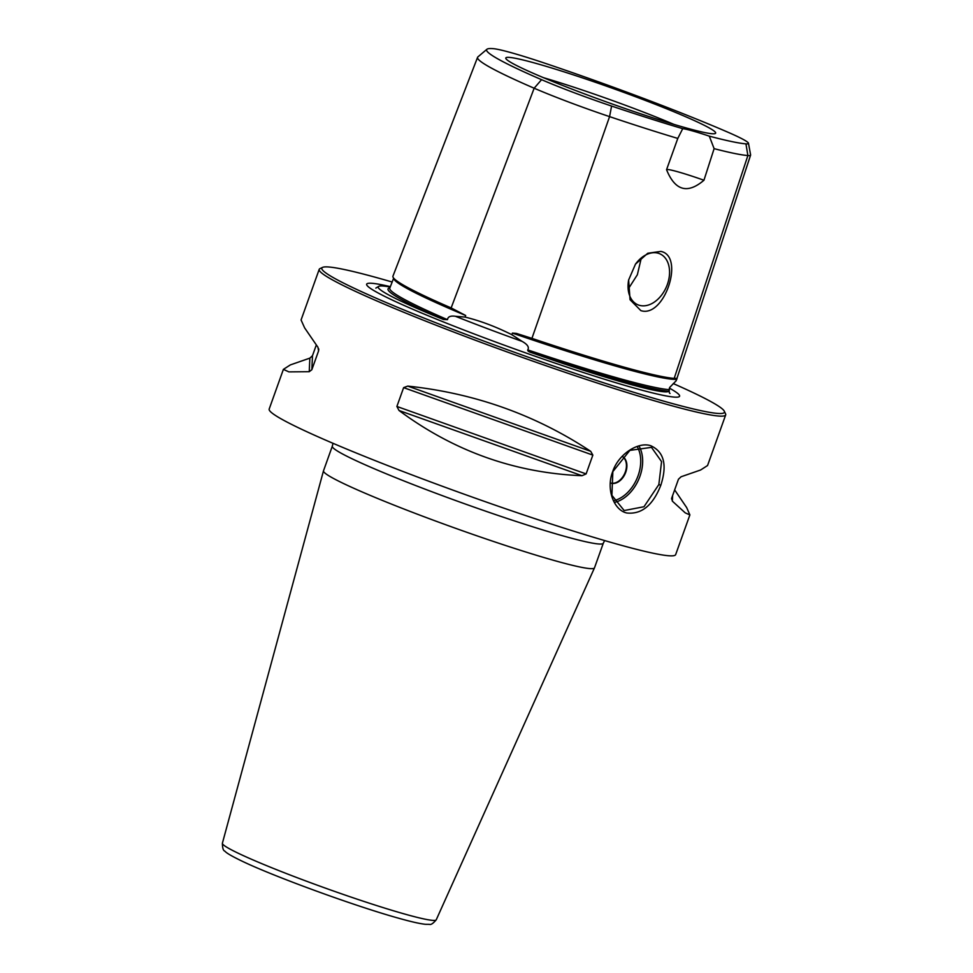 <?xml version="1.0" encoding="UTF-8"?>
<svg xmlns="http://www.w3.org/2000/svg" width="973" height="973" viewBox="0 0 973 973"><rect width="100%" height="100%" fill="white"/><g stroke="black" fill="none" stroke-linecap="round" stroke-linejoin="round"><path stroke-width="1.46" d="M668.743 391.28A213.245 14.242 -160.3 0 1 531.355 352.603A154.427 10.314 19.7 0 0 626.089 383.192A154.427 10.314 19.7 0 0 668.767 391.28L668.998 389.65A211.871 14.145 -160.3 0 1 527.767 349.903C529.385 347.239 527.5 344.406 522.112 341.389L511.847 334.7C495.768 326.648 480.188 320.774 465.082 317.089L455.413 316.274C450.487 315.58 447.848 316.712 447.495 319.667A211.871 14.145 -160.3 0 1 389.784 288.142L393.664 278.132M390.222 287.035A154.427 10.314 19.7 0 0 378.363 286.597A154.427 10.314 19.7 0 0 443.445 319.497A213.245 14.242 -160.3 0 1 389.881 287.899M390.355 286.658A166.188 11.104 19.7 0 0 366.675 284.773A166.188 11.104 19.7 0 0 464.899 330.394A166.188 11.104 19.7 0 0 633.435 387.85A166.188 11.104 19.7 0 0 679.215 396.68A166.188 11.104 19.7 0 0 669.4 388.118M748.48 143.262A77.049 5.145 19.7 0 0 727.403 131.987A201.095 13.427 19.7 0 0 544.649 63.136A77.049 5.145 19.7 0 0 493.177 48.65A201.095 13.427 19.7 0 0 486.926 49.27A201.095 13.427 19.7 0 0 541.572 79.677A77.049 5.145 19.7 0 0 611.591 106.057A201.095 13.427 19.7 0 0 682.718 128.667A41.121 2.749 -160.3 0 1 709.293 136.147A201.095 13.427 19.7 0 0 745.95 143.87A77.049 5.145 19.7 0 0 748.48 143.262L750.609 154.902A82.985 5.546 -160.3 0 1 750.597 155.121L676.174 380.735L669.704 387.436L668.998 389.65M676.32 378.448L676.101 380.93M511.847 334.7L512.418 333.107L516.432 333.411L531.927 338.361A212.929 14.218 -160.3 0 0 674.192 378.4C676.831 378.229 677.646 378.533 676.624 379.324A211.591 14.133 -160.3 0 1 512.418 333.107M527.767 349.903C527.5 350.9 528.704 351.812 531.404 352.627M443.408 319.485L447.495 319.667M666.554 169.703A41.121 2.749 -160.3 0 1 703.953 180.236C687.546 194.235 675.08 190.732 666.554 169.703L677.792 138.421A207.03 13.829 -160.3 0 1 609.572 116.626A82.985 5.546 -160.3 0 1 534.153 88.215L451.144 307.918L465.678 315.495L465.082 317.089M451.144 307.918A212.929 14.218 -160.3 0 1 392.946 276.162L477.573 57.346A207.03 13.829 -160.3 0 1 477.889 56.908L486.926 49.27M541.572 79.677L534.153 88.215A207.03 13.829 -160.3 0 1 477.573 57.346M684.7 127.524A111.457 7.443 19.7 0 0 715.483 133.374A111.457 7.443 19.7 0 0 654.063 103.807A111.457 7.443 19.7 0 0 536.755 63.598A111.457 7.443 19.7 0 0 505.778 58.295A111.457 7.443 19.7 0 0 571.115 88.774A111.457 7.443 19.7 0 0 684.7 127.524M677.792 138.421L682.718 128.667M709.293 136.147L714.109 148.65L703.953 180.236M750.597 155.121A82.985 5.546 -160.3 0 1 747.884 155.558A207.03 13.829 -160.3 0 1 714.109 148.65M640.879 310.63L630.054 299.733L628.631 280.005L635.478 264.133L647.787 253.235L660.874 251.411C685.053 256.069 664.474 318.329 640.879 310.63M635.345 264.328A27.755 19.18 113.4 0 1 658.137 253.199A27.755 19.18 -66.6 0 1 659.816 253.795A27.755 19.18 -66.6 0 1 666.894 285.697A27.755 19.18 -66.6 0 1 639.468 305.34A27.755 19.18 113.4 0 1 637.789 304.756A27.755 19.18 113.4 0 1 628.692 279.75M641.316 257.906L637.364 274.739L628.169 289.115M673.924 124.386A105.035 7.018 19.7 0 0 543.591 77.718M392.155 282.024A213.817 14.279 19.7 0 0 322.598 267.38A213.817 14.279 19.7 0 0 380.273 299.988A213.817 14.279 19.7 0 0 603.868 382.851A213.817 14.279 19.7 0 0 724.313 411.214A213.817 14.279 19.7 0 0 673.243 383.569M322.598 267.38L319.983 268.609A215.884 14.413 19.7 0 0 319.205 269.363A215.884 14.413 19.7 0 0 378.205 301.533A215.884 14.413 19.7 0 0 597.677 383.155A215.884 14.413 19.7 0 0 725.688 414.899A215.884 14.413 19.7 0 0 725.554 413.829L724.313 411.214M319.205 269.363L301.071 319.983L304.646 327.913L317.976 347.312L318.585 350.9L311.846 369.716L309.244 371.698L309.852 358.137L290.368 364.899L283.386 369.375L269.18 409.061A215.884 14.413 19.7 0 0 328.181 441.231A215.884 14.413 -160.3 0 0 547.653 522.854A215.884 14.413 -160.3 0 0 675.663 554.598L689.881 514.912L686.67 507.578L674.642 489.893M309.852 358.137L312.479 355.692L316.31 345.014M318.779 349.891L318.67 348.821M283.386 369.375L288.896 371.881L309.244 371.698M403.625 387.643L407.76 386.099C474.666 393.177 535.649 414.912 590.708 451.326L592.849 455.109L403.625 387.643L396.887 406.459L399.015 410.484C453.88 451.229 514.863 472.963 581.976 475.712L399.015 410.484M581.976 475.712L586.111 473.924L592.849 455.109M672.611 495.561L672.355 501.156L685.235 512.868L689.881 514.912M672.355 501.156L671.735 498.018L678.473 479.203L681.088 476.758L700.584 470.008L707.553 465.532L725.688 414.899M671.54 498.991L671.735 498.018M660.801 485.259C652.944 505.34 641.584 514.583 626.721 512.978C613.574 510.071 605.924 488.787 612.662 471.71C618.244 454.33 638.142 441.401 650.779 445.731C664.048 451.813 667.393 464.985 660.801 485.259L658.843 484.566L643.98 506.738L624.167 510.545L611.908 495.354L612.844 471.625L629.872 450.39L651.472 447.361L661.567 461.616L658.843 484.566M436.245 919.801C433.155 923.462 430.881 924.982 429.434 924.35L425.456 924.301C419.837 923.718 410.849 921.674 398.492 918.171C356.167 906.471 275.566 877.147 242.909 861.555C227.39 854.112 225.845 852.166 224.775 851.083C223.243 850.645 222.452 848.03 222.391 843.226A113.573 7.589 19.7 0 0 287.315 873.912A113.573 7.589 19.7 0 0 404.707 914.048A113.573 7.589 19.7 0 0 436.245 919.801L594.479 567.867A143.919 9.608 19.7 0 1 554.513 560.582A143.919 9.608 -160.3 0 1 405.765 509.73A143.919 9.608 -160.3 0 1 323.486 470.847A143.919 9.608 -160.3 0 1 323.51 470.798L332.316 446.193A143.919 9.608 -160.3 0 0 414.243 484.992A143.919 9.608 -160.3 0 0 563.331 535.977A143.919 9.608 -160.3 0 0 603.309 543.214L604.622 540.55M594.479 567.867A143.919 9.608 19.7 0 0 594.503 567.818L603.309 543.214M610.521 483.009A14.559 10.058 113.4 0 0 625.736 472.27A14.559 10.058 113.4 0 0 622.331 456.422M610.521 482.973A14.559 10.058 -66.6 0 0 625.274 472.075A14.559 10.058 113.4 0 0 622.282 456.471M455.413 316.274A155.862 10.411 19.7 0 0 522.112 341.389M465.678 315.495A211.591 14.133 -160.3 0 1 393.676 278.156M745.95 143.87L747.884 155.558L674.192 378.4M611.591 106.057L609.572 116.626L531.927 338.361M311.846 369.716L312.479 355.692M586.111 473.924L396.887 406.459M590.708 451.326L407.76 386.099M639.261 446.522A34.42 23.778 -66.6 0 1 639.906 476.393A34.42 23.778 -66.6 0 1 614.997 502.275M637.424 446.996A33.046 22.829 -66.6 0 1 638.081 475.748A33.046 22.829 -66.6 0 1 614.048 500.621M670.02 393.445C669.096 393.274 668.986 391.268 669.704 387.436M378.363 286.597L375.833 288.105M332.997 443.299L332.316 446.193M222.391 843.226L323.486 470.847"/></g></svg>
